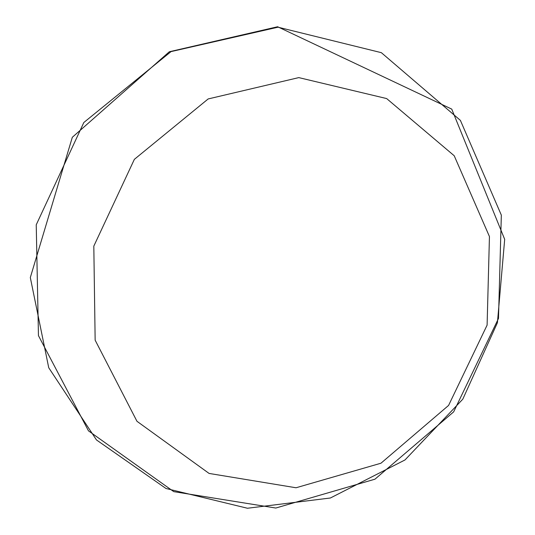 <?xml version="1.0" encoding="UTF-8"?>
<svg xmlns="http://www.w3.org/2000/svg" width="535" height="535" viewBox="0 0 535 535"><rect width="100%" height="100%" fill="white"/><g stroke="black" fill="none" stroke-linecap="round" stroke-linejoin="round"><path stroke-width="0.8" d="M298.791 77.608L208.168 98.942L134.359 159.35L93.812 246.133L95.15 340.173L136.967 421.292L209.085 473.435L296.036 487.766L380.967 463.216L448.584 405.43L487.104 325.126L489.445 236.544L454.215 155.752L386.651 98.567L298.791 77.608M278.019 27.191L171.046 51.601L83.834 122.495L36.233 224.814L38.453 335.632L88.476 430.849L173.755 491.645L275.813 508.036L374.955 479.193L453.653 411.87L498.493 318.439L501.335 215.123L460.388 120.375L381.348 52.671L278.019 27.191M277.625 26.75L169.327 51.761L72.325 137.274L30.314 277.558L48.738 367.752L96.467 439.937L165.99 488.495L247.464 508.25L330.403 497.991L404.975 459.966L462.795 399.177L497.416 322.745L504.686 239.346L451.747 109.113L277.625 26.75"/></g></svg>
